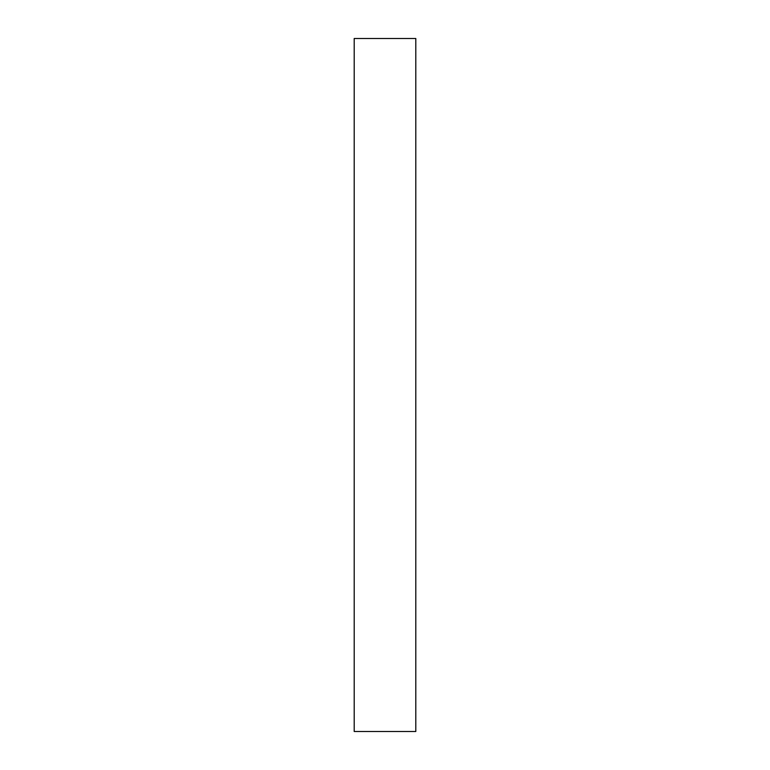 <?xml version="1.0" encoding="UTF-8"?>
<svg xmlns="http://www.w3.org/2000/svg" width="770" height="770" viewBox="0 0 770 770"><rect width="100%" height="100%" fill="white"/><g stroke="black" fill="none" stroke-linecap="round" stroke-linejoin="round"><path stroke-width="1.16" d="M354.2 385L354.2 731.5L415.8 731.5L415.8 38.5L354.2 38.5L354.2 385"/></g></svg>
